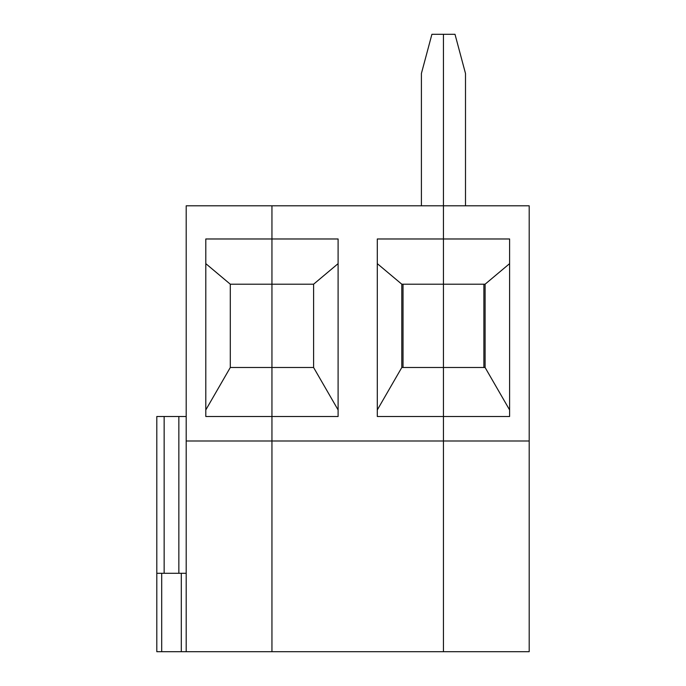 <?xml version="1.0" encoding="UTF-8"?>
<svg xmlns="http://www.w3.org/2000/svg" width="686" height="686" viewBox="0 0 686 686"><rect width="100%" height="100%" fill="white"/><g stroke="black" fill="none" stroke-linecap="round" stroke-linejoin="round"><path stroke-width="1.03" d="M485.096 284.201L485.096 367.499L443.448 367.499L443.448 284.201L485.096 284.201L509.604 263.638M529.198 441.004L529.198 651.7L443.448 651.7L443.448 416.496L509.604 416.496L509.604 238.977L443.448 238.977L443.448 205.8L529.198 205.8L529.198 441.004L443.448 441.004L443.448 34.3L454.998 34.3L465.502 73.496L465.502 205.8M509.604 409.936L485.096 367.499M483.879 367.499L483.879 284.201M401.799 367.499L401.799 284.201L443.448 284.201L443.448 238.977L377.3 238.977L377.3 416.496L443.448 416.496L443.448 367.499L401.799 367.499L377.3 409.936M421.401 205.8L421.401 73.496L431.906 34.3L443.448 34.3L443.448 205.8L271.948 205.8L271.948 416.496L338.104 416.496L338.104 238.977L271.948 238.977L271.948 284.201L313.596 284.201L338.104 263.638M313.596 284.201L313.596 367.499L271.948 367.499L271.948 284.201L230.299 284.201L205.8 263.638M338.104 409.936L313.596 367.499M403.025 284.201L403.025 367.499M186.198 573.299L181.301 573.299L181.301 651.7L271.948 651.7L271.948 441.004L271.948 651.7L443.448 651.7L443.448 441.004L271.948 441.004L271.948 416.496L271.948 441.004L186.198 441.004L186.198 205.8L271.948 205.8L271.948 238.977L205.8 238.977L205.8 416.496L271.948 416.496L271.948 367.499L230.299 367.499L230.299 284.201M377.3 263.638L401.799 284.201M181.301 651.7L161.699 651.7L161.699 573.299L156.802 573.299L156.802 416.496L186.198 416.496M156.802 573.299L156.802 651.7L161.699 651.7M186.198 651.7L186.198 441.004M181.301 573.299L161.699 573.299M230.299 367.499L205.8 409.936M178.849 416.496L178.849 573.299M164.151 573.299L164.151 416.496"/></g></svg>
